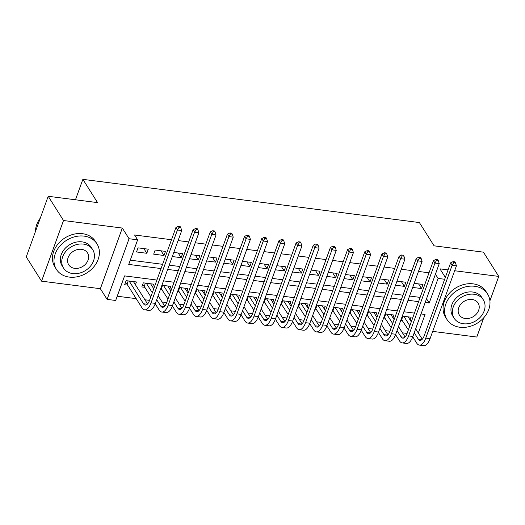 <?xml version="1.0" encoding="UTF-8"?>
<svg xmlns="http://www.w3.org/2000/svg" width="525" height="525" viewBox="0 0 525 525"><rect width="100%" height="100%" fill="white"/><g stroke="black" fill="none" stroke-linecap="round" stroke-linejoin="round"><path stroke-width="0.79" d="M156.903 280.042L124.582 275.894L115.684 300.477L107.1 299.375L129.052 238.731L137.635 239.833L128.737 264.423L161.057 268.57M100.367 288.711L122.318 228.067L63.512 220.52L48.202 196.278L26.25 256.915L41.56 281.157L100.367 288.711L107.1 299.375M432.698 331.38L476.798 337.043L483.794 317.717M117.226 296.218L136.205 298.653M144.926 299.775L149.546 300.372M162.094 301.98L166.714 302.571M179.261 304.185L183.881 304.776M196.429 306.39L201.055 306.981M213.603 308.595L218.223 309.186M230.77 310.8L235.39 311.391M247.938 313.005L252.558 313.596M265.112 315.21L269.732 315.801M282.279 317.415L286.899 318.006M299.447 319.62L304.067 320.211M316.614 321.825L321.234 322.416M333.788 324.03L338.408 324.621M350.956 326.235L355.576 326.826M368.123 328.44L372.743 329.031M385.291 330.638L389.911 331.236M402.465 332.843L407.085 333.441M63.512 220.52L41.56 281.157M489.904 300.845L498.75 276.406L454.643 270.743M48.202 196.278L97.565 202.617L82.865 179.347L419.383 222.554L434.077 245.825L483.44 252.164L498.75 276.406M148.299 249.185L137.996 247.859L136.513 251.961L146.816 253.28L148.299 249.185M165.473 251.39L155.17 250.064L153.687 254.166L163.984 255.485L165.473 251.39M172.305 256.554L181.158 257.69L182.641 253.595L173.788 252.459M189.473 258.759L198.325 259.895L199.808 255.8L190.956 254.664M206.647 260.964L215.493 262.1L216.976 258.005L208.13 256.869M223.814 263.169L232.667 264.305L234.15 260.21L225.297 259.074M240.982 265.374L249.834 266.51L251.317 262.415L242.465 261.279M258.149 267.579L267.002 268.715L268.485 264.62L259.632 263.484M275.323 269.784L284.169 270.92L285.652 266.825L276.806 265.689M292.491 271.989L301.343 273.125L302.827 269.03L293.974 267.888M309.658 274.194L318.511 275.33L319.994 271.235L311.141 270.093M326.826 276.399L335.678 277.535L337.162 273.44L328.309 272.298M344 278.604L352.846 279.74L354.329 275.645L345.483 274.503M361.167 280.809L370.02 281.945L371.503 277.85L362.65 276.708M378.335 283.014L387.188 284.15L388.671 280.048L379.818 278.913M395.502 285.219L404.355 286.355L405.838 282.253L396.985 281.118M400.811 320.197L402.36 320.401M383.637 317.993L385.192 318.196M366.47 315.787L368.025 315.991M349.302 313.582L350.858 313.786M332.135 311.377L333.683 311.581M314.961 309.179L316.516 309.376M297.793 306.974L299.348 307.171M280.626 304.769L282.181 304.966M263.458 302.564L265.007 302.761M246.284 300.359L247.839 300.556M229.117 298.154L230.672 298.351M211.949 295.949L213.504 296.146M194.782 293.744L196.33 293.941M177.607 291.539L179.163 291.736M160.44 289.334L161.995 289.531M152.598 286.945L153.602 284.169L143.305 282.844L141.822 286.945L144.828 287.326M410.137 320.02L411.141 317.238L402.294 316.103M392.969 317.815L393.973 315.033L385.12 313.897M375.795 315.61L376.806 312.828L367.953 311.692M358.627 313.405L359.632 310.623L350.785 309.488M341.46 311.2L342.464 308.418L333.618 307.283M324.293 308.995L325.297 306.213L316.444 305.077M307.118 306.79L308.129 304.008L299.276 302.873M289.951 304.585L290.955 301.803L282.109 300.668M272.783 302.38L273.787 299.598L264.941 298.463M255.616 300.175L256.62 297.399L247.767 296.257M238.442 297.97L239.452 295.194L230.6 294.053M221.274 295.765L222.278 292.989L213.432 291.848M204.107 293.56L205.111 290.784L196.265 289.642M186.939 291.355L187.943 288.579L179.091 287.444M169.765 289.15L170.776 286.374L161.923 285.239M135.43 284.74L136.434 281.964L126.131 280.639L124.648 284.74L127.654 285.121M429.037 272.803L418.458 271.445M411.863 270.598L401.29 269.24M394.695 268.393L384.123 267.035M377.527 266.188L366.949 264.83M360.36 263.983L349.781 262.625M343.186 261.778L332.614 260.42M326.018 259.573L315.446 258.215M308.851 257.368L298.272 256.01M291.683 255.163L281.105 253.805M274.509 252.958L263.937 251.6M257.342 250.753L246.77 249.395M240.174 248.548L229.596 247.19M223.007 246.343L212.428 244.985M205.833 244.138L195.261 242.78M188.665 241.933L178.093 240.575M171.498 239.728L134.577 234.99L137.635 239.833M130.279 260.164L162.599 264.311M169.194 265.158L179.767 266.516M186.362 267.363L196.934 268.721M203.529 269.568L214.108 270.926M220.697 271.773L231.276 273.131M237.871 273.978L248.443 275.336M255.038 276.183L265.611 277.541M272.206 278.388L282.785 279.746M289.373 280.593L299.952 281.951M306.548 282.798L317.12 284.156M323.715 285.003L334.287 286.361M340.883 287.208L351.461 288.566M358.05 289.413L368.629 290.771M375.224 291.618L385.796 292.976M392.392 293.823L402.964 295.181M409.559 296.028L420.138 297.386M412.676 287.424L421.523 288.56L423.006 284.458L414.159 283.323M82.865 179.347L75.469 199.776M122.318 228.067L129.052 238.731M435.428 274.194L438.099 278.421L444.662 279.261M448.055 269.896L439.943 268.853L445.338 277.397M418.34 333.001L425.047 314.475L421.037 313.957M414.442 313.11L403.863 311.758M397.274 310.912L386.695 309.553M380.1 308.707L369.528 307.348M362.933 306.502L352.36 305.143M345.765 304.297L335.186 302.938M328.598 302.092L318.019 300.733M311.423 299.887L300.851 298.528M294.256 297.682L283.684 296.323M277.088 295.477L266.51 294.118M259.921 293.272L249.342 291.913M242.747 291.067L232.175 289.708M225.579 288.862L215.007 287.503M208.412 286.657L197.833 285.298M191.244 284.452L180.666 283.093M174.07 282.247L163.498 280.888M425.191 302.485L429.201 303.004L438.099 278.421M167.652 269.417L178.224 270.775M184.82 271.622L195.392 272.98M201.987 273.827L212.566 275.185M219.155 276.032L229.733 277.39M236.329 278.237L246.901 279.595M253.496 280.442L264.068 281.8M270.664 282.647L281.243 284.005M287.831 284.852L298.41 286.21M305.005 287.057L315.577 288.415M322.173 289.262L332.745 290.62M339.34 291.467L349.919 292.819M356.514 293.665L367.087 295.024M373.682 295.87L384.254 297.229M390.849 298.075L401.428 299.434M408.017 300.28L418.596 301.639M426.53 298.777L429.201 303.004M418.576 283.894L421.523 288.56M401.408 281.689L404.355 286.355M384.241 279.484L387.188 284.15M367.067 277.279L370.02 281.945M349.899 275.074L352.846 279.74M332.732 272.869L335.678 277.535M315.564 270.664L318.511 275.33M298.39 268.459L301.343 273.125M281.223 266.254L284.169 270.92M264.055 264.049L267.002 268.715M246.888 261.844L249.834 266.51M229.714 259.639L232.667 264.305M212.546 257.434L215.493 262.1M195.379 255.229L198.325 259.895M178.211 253.024L181.158 257.69M161.037 250.819L163.984 255.485M143.87 248.614L146.816 253.28M455.451 262.795L454.84 261.824L453.121 261.608L453.738 262.572L455.451 262.795L456.428 265.821L452.137 265.269L425.768 338.12A14.378 6.175 97.3 0 1 419.344 345.102A14.378 6.175 97.3 0 1 416.725 343.14L412.748 336.84M408.365 329.903L401.238 319.01M408.135 316.851L411.285 321.832M415.669 328.781L422.264 339.222M403.843 316.299L409.848 325.802M414.232 332.752L418.208 339.038A9.588 4.121 -82.7 0 0 419.954 340.351A9.588 4.121 -82.7 0 0 424.233 335.692L450.608 262.841L453.121 261.608M456.428 265.821L430.06 338.671A14.378 6.175 97.3 0 1 423.636 345.653L419.344 345.102M453.738 262.572L452.137 265.269L450.608 262.841M402.918 316.181L401.743 319.423M459.874 327.252A23.96 19.202 147.7 0 0 484.398 317.015A23.96 19.202 147.7 0 0 487.554 293.974A23.96 19.202 147.7 0 0 474.705 286.283A23.96 19.202 147.7 0 0 450.181 296.527A23.96 19.202 147.7 0 0 447.031 319.567A23.96 19.202 147.7 0 0 459.874 327.252M487.554 293.974L486.019 291.552A23.96 19.202 147.7 0 0 473.176 283.861A23.96 19.202 147.7 0 0 448.652 294.098A23.96 19.202 147.7 0 0 445.502 317.139L447.031 319.567M454.112 318.209L452.708 315.984A17.253 13.827 -32.3 0 1 454.972 299.394A17.253 13.827 -32.3 0 1 472.631 292.018A17.253 13.827 -32.3 0 1 481.878 297.557L483.289 299.788A17.253 13.827 147.7 0 0 474.042 294.249A17.253 13.827 147.7 0 0 456.383 301.626A17.253 13.827 147.7 0 0 454.112 318.209A17.253 13.827 147.7 0 0 463.358 323.748A17.253 13.827 147.7 0 0 481.018 316.378A17.253 13.827 147.7 0 0 483.289 299.788M472.139 299.493A11.117 8.912 147.7 0 0 460.76 304.244A11.117 8.912 147.7 0 0 459.303 314.934A11.117 8.912 147.7 0 0 465.262 318.504A11.117 8.912 147.7 0 0 476.641 313.753A11.117 8.912 147.7 0 0 478.098 303.063A11.117 8.912 147.7 0 0 472.139 299.493M69.274 277.095A23.96 19.202 147.7 0 0 93.804 266.858A23.96 19.202 147.7 0 0 96.954 243.817A23.96 19.202 147.7 0 0 84.112 236.125A23.96 19.202 147.7 0 0 59.587 246.369A23.96 19.202 147.7 0 0 56.431 269.41A23.96 19.202 147.7 0 0 69.274 277.095M96.954 243.817L95.419 241.395A23.96 19.202 147.7 0 0 82.576 233.704A23.96 19.202 147.7 0 0 58.052 243.941A23.96 19.202 147.7 0 0 54.902 266.982L56.431 269.41M63.512 268.052L62.108 265.827A17.253 13.827 -32.3 0 1 64.372 249.237A17.253 13.827 -32.3 0 1 82.031 241.861A17.253 13.827 -32.3 0 1 91.278 247.4L92.689 249.631A17.253 13.827 147.7 0 0 83.442 244.092A17.253 13.827 147.7 0 0 65.782 251.468A17.253 13.827 147.7 0 0 63.512 268.052A17.253 13.827 147.7 0 0 72.758 273.591A17.253 13.827 147.7 0 0 90.418 266.214A17.253 13.827 147.7 0 0 92.689 249.631M81.539 249.336A11.117 8.912 147.7 0 0 70.16 254.087A11.117 8.912 147.7 0 0 68.703 264.777A11.117 8.912 147.7 0 0 74.662 268.347A11.117 8.912 147.7 0 0 86.041 263.596A11.117 8.912 147.7 0 0 87.504 252.906A11.117 8.912 147.7 0 0 81.539 249.336M40.313 218.059A23.96 19.202 147.7 0 0 35.49 231.387M438.283 260.59L437.673 259.619L435.953 259.402L436.57 260.367L438.283 260.59L439.261 263.616L434.969 263.064L408.594 335.915A14.378 6.175 97.3 0 1 402.17 342.904A14.378 6.175 97.3 0 1 399.551 340.935L395.581 334.635M391.197 327.698L384.07 316.805M390.967 314.646L394.117 319.627M398.501 326.576L405.097 337.017M386.676 314.094L392.68 323.597M397.064 330.547L401.034 336.833A9.588 4.121 -82.7 0 0 402.78 338.146A9.588 4.121 -82.7 0 0 407.065 333.487L433.433 260.636L435.953 259.402M439.261 263.616L412.886 336.466A14.378 6.175 97.3 0 1 406.462 343.455L402.17 342.904M436.57 260.367L434.969 263.064L433.433 260.636M385.75 313.976L384.576 317.218M421.116 258.385L420.505 257.414L418.786 257.197L419.396 258.169L421.116 258.385L422.093 261.411L417.802 260.859L391.427 333.71A14.378 6.175 97.3 0 1 385.002 340.699A14.378 6.175 97.3 0 1 382.384 338.73L378.407 332.437M374.023 325.493L366.903 314.6M373.8 312.441L376.943 317.428M381.334 324.371L387.929 334.812M369.508 311.889L375.506 321.392M379.897 328.342L383.867 334.628A9.588 4.121 -82.7 0 0 385.613 335.941A9.588 4.121 -82.7 0 0 389.898 331.282L416.266 258.431L418.786 257.197M422.093 261.411L395.719 334.261A14.378 6.175 97.3 0 1 389.294 341.25L385.002 340.699M419.396 258.169L417.802 260.859L416.266 258.431M368.583 311.771L367.408 315.013M403.948 256.18L403.331 255.209L401.618 254.993L402.229 255.964L403.948 256.18L404.919 259.206L400.627 258.654L374.259 331.505A14.378 6.175 97.3 0 1 367.835 338.494A14.378 6.175 97.3 0 1 365.216 336.525L361.239 330.232M356.856 323.288L349.729 312.401M356.633 310.236L359.776 315.223M364.16 322.166L370.762 332.607M352.341 309.691L358.339 319.187M362.723 326.137L366.699 332.423A9.588 4.121 -82.7 0 0 368.445 333.736A9.588 4.121 -82.7 0 0 372.724 329.077L399.098 256.226L401.618 254.993M404.919 259.206L378.551 332.056A14.378 6.175 97.3 0 1 372.127 339.045L367.835 338.494M402.229 255.964L400.627 258.654L399.098 256.226M351.409 309.566L350.241 312.808M386.774 253.975L386.164 253.004L384.444 252.787L385.061 253.759L386.774 253.975L387.752 257.001L383.46 256.449L357.092 329.3A14.378 6.175 97.3 0 1 350.667 336.289A14.378 6.175 97.3 0 1 348.049 334.32L344.072 328.027M339.688 321.083L332.561 310.196M339.458 308.037L342.608 313.018M346.992 319.961L353.587 330.402M335.167 307.486L341.171 316.988M345.555 323.932L349.532 330.218A9.588 4.121 -82.7 0 0 351.277 331.531A9.588 4.121 -82.7 0 0 355.556 326.872L381.931 254.028L384.444 252.787M387.752 257.001L361.384 329.851A14.378 6.175 97.3 0 1 354.959 336.84L350.667 336.289M385.061 253.759L383.46 256.449L381.931 254.028M334.241 307.361L333.067 310.603M369.607 251.77L368.996 250.806L367.277 250.582L367.894 251.554L369.607 251.77L370.584 254.796L366.292 254.244L339.918 327.095A14.378 6.175 97.3 0 1 333.493 334.084A14.378 6.175 97.3 0 1 330.875 332.115L326.904 325.822M322.521 318.878L315.394 307.991M322.291 305.832L325.441 310.813M329.825 317.756L336.42 328.197M317.999 305.281L324.004 314.783M328.387 321.727L332.358 328.013A9.588 4.121 -82.7 0 0 334.103 329.326A9.588 4.121 -82.7 0 0 338.389 324.667L364.757 251.823L367.277 250.582M370.584 254.796L344.21 327.646A14.378 6.175 97.3 0 1 337.785 334.635L333.493 334.084M367.894 251.554L366.292 254.244L364.757 251.823M317.074 305.156L315.899 308.398M352.439 249.565L351.829 248.601L350.109 248.377L350.72 249.349L352.439 249.565L353.417 252.591L349.118 252.039L322.75 324.89A14.378 6.175 97.3 0 1 316.326 331.879A14.378 6.175 97.3 0 1 313.707 329.91L309.73 323.617M305.347 316.673L298.226 305.786M305.123 303.627L308.267 308.608M312.657 315.551L319.252 325.999M300.832 303.076L306.83 312.578M311.22 319.522L315.19 325.808A9.588 4.121 -82.7 0 0 316.936 327.121A9.588 4.121 -82.7 0 0 321.221 322.468L347.589 249.618L350.109 248.377M353.417 252.591L327.042 325.441A14.378 6.175 97.3 0 1 320.618 332.43L316.326 331.879M350.72 249.349L349.118 252.039L347.589 249.618M299.906 302.958L298.732 306.193M335.272 247.36L334.655 246.396L332.942 246.173L333.552 247.144L335.272 247.36L336.243 250.386L331.951 249.834L305.583 322.685A14.378 6.175 97.3 0 1 299.158 329.674A14.378 6.175 97.3 0 1 296.54 327.705L292.563 321.412M288.179 314.468L281.052 303.581M287.956 301.422L291.099 306.403M295.483 313.346L302.085 323.794M283.664 300.871L289.662 310.373M294.046 317.317L298.023 323.603A9.588 4.121 -82.7 0 0 299.768 324.916A9.588 4.121 -82.7 0 0 304.047 320.263L330.422 247.413L332.942 246.173M336.243 250.386L309.875 323.236A14.378 6.175 97.3 0 1 303.45 330.225L299.158 329.674M333.552 247.144L331.951 249.834L330.422 247.413M282.732 300.753L281.564 303.988M318.098 245.155L317.487 244.191L315.768 243.968L316.385 244.939L318.098 245.155L319.075 248.181L314.783 247.629L288.415 320.48A14.378 6.175 97.3 0 1 281.991 327.469A14.378 6.175 97.3 0 1 279.372 325.5L275.395 319.207M271.012 312.263L263.885 301.376M270.782 299.217L273.932 304.198M278.316 311.141L284.911 321.589M266.49 298.666L272.495 308.168M276.878 315.112L280.855 321.405A9.588 4.121 -82.7 0 0 282.601 322.711A9.588 4.121 -82.7 0 0 286.88 318.058L313.254 245.208L315.768 243.968M319.075 248.181L292.707 321.031A14.378 6.175 97.3 0 1 286.283 328.02L281.991 327.469M316.385 244.939L314.783 247.629L313.254 245.208M265.565 298.548L264.39 301.783M300.93 242.95L300.32 241.986L298.6 241.762L299.211 242.734L300.93 242.95L301.908 245.976L297.616 245.424L271.241 318.275A14.378 6.175 97.3 0 1 264.817 325.264A14.378 6.175 97.3 0 1 262.198 323.295L258.228 317.002M253.844 310.058L246.717 299.171M253.614 297.012L256.764 301.993M261.148 308.936L267.743 319.384M249.323 296.461L255.327 305.963M259.711 312.907L263.681 319.2A9.588 4.121 -82.7 0 0 265.427 320.512A9.588 4.121 -82.7 0 0 269.712 315.853L296.08 243.003L298.6 241.762M301.908 245.976L275.533 318.826A14.378 6.175 97.3 0 1 269.108 325.815L264.817 325.264M299.211 242.734L297.616 245.424L296.08 243.003M248.397 296.343L247.223 299.578M283.762 240.745L283.152 239.781L281.433 239.558L282.043 240.529L283.762 240.745L284.74 243.771L280.442 243.219L254.074 316.07A14.378 6.175 97.3 0 1 247.649 323.059A14.378 6.175 97.3 0 1 245.031 321.09L241.054 314.797M236.67 307.853L229.55 296.966M236.447 294.807L239.59 299.788M243.981 306.731L250.576 317.179M232.155 294.256L238.153 303.758M242.543 310.702L246.514 316.995A9.588 4.121 -82.7 0 0 248.259 318.308A9.588 4.121 -82.7 0 0 252.545 313.648L278.913 240.798L281.433 239.558M284.74 243.771L258.366 316.621A14.378 6.175 97.3 0 1 251.941 323.61L247.649 323.059M282.043 240.529L280.442 243.219L278.913 240.798M231.23 294.138L230.055 297.373M266.595 238.547L265.978 237.576L264.265 237.352L264.876 238.324L266.595 238.547L267.566 241.566L263.274 241.014L236.906 313.865A14.378 6.175 97.3 0 1 230.482 320.854A14.378 6.175 97.3 0 1 227.863 318.885L223.886 312.592M219.502 305.648L212.376 294.761M219.279 292.602L222.423 297.583M226.807 304.526L233.408 314.974M214.988 292.051L220.986 301.553M225.369 308.497L229.346 314.79A9.588 4.121 -82.7 0 0 231.092 316.103A9.588 4.121 -82.7 0 0 235.371 311.443L261.745 238.593L264.265 237.352M267.566 241.566L241.198 314.416A14.378 6.175 97.3 0 1 234.773 321.405L230.482 320.854M264.876 238.324L263.274 241.014L261.745 238.593M214.056 291.933L212.887 295.175M249.421 236.342L248.811 235.371L247.091 235.148L247.708 236.119L249.421 236.342L250.399 239.361L246.107 238.809L219.732 311.66A14.378 6.175 97.3 0 1 213.314 318.649A14.378 6.175 97.3 0 1 210.696 316.68L206.719 310.387M202.335 303.443L195.208 292.556M202.105 290.397L205.255 295.378M209.639 302.321L216.234 312.769M197.813 289.846L203.818 299.348M208.202 306.292L212.179 312.585A9.588 4.121 -82.7 0 0 213.924 313.897A9.588 4.121 -82.7 0 0 218.203 309.238L244.578 236.388L247.091 235.148M250.399 239.361L224.031 312.211A14.378 6.175 97.3 0 1 217.606 319.2L213.314 318.649M247.708 236.119L246.107 238.809L244.578 236.388M196.888 289.728L195.713 292.97M232.253 234.137L231.643 233.166L229.924 232.942L230.534 233.914L232.253 234.137L233.231 237.156L228.939 236.604L202.565 309.455A14.378 6.175 97.3 0 1 196.14 316.444A14.378 6.175 97.3 0 1 193.522 314.475L189.551 308.182M185.168 301.238L178.041 290.351M184.938 288.192L188.088 293.173M192.472 300.116L199.067 310.564M180.646 287.641L186.651 297.143M191.034 304.087L195.005 310.38A9.588 4.121 -82.7 0 0 196.75 311.692A9.588 4.121 -82.7 0 0 201.036 307.033L227.404 234.183L229.924 232.942M233.231 237.156L206.857 310.006A14.378 6.175 97.3 0 1 200.432 316.995L196.14 316.444M230.534 233.914L228.939 236.604L227.404 234.183M179.721 287.523L178.546 290.765M215.086 231.932L214.469 230.961L212.756 230.738L213.367 231.709L215.086 231.932L216.057 234.951L211.765 234.399L185.397 307.25A14.378 6.175 97.3 0 1 178.973 314.239A14.378 6.175 97.3 0 1 176.354 312.27L172.377 305.977M167.993 299.033L160.873 288.146M167.77 285.987L170.914 290.968M175.304 297.911L181.899 308.359M163.478 285.436L169.477 294.938M173.867 301.882L177.837 308.175A9.588 4.121 -82.7 0 0 179.583 309.488A9.588 4.121 -82.7 0 0 183.868 304.828L210.236 231.978L212.756 230.738M216.057 234.951L189.689 307.801A14.378 6.175 97.3 0 1 183.264 314.79L178.973 314.239M213.367 231.709L211.765 234.399L210.236 231.978M162.553 285.318L161.378 288.56M197.918 229.727L197.302 228.756L195.589 228.532L196.199 229.504L197.918 229.727L198.89 232.746L194.598 232.194L168.23 305.045A14.378 6.175 97.3 0 1 161.805 312.034A14.378 6.175 97.3 0 1 159.187 310.065L155.21 303.772M150.826 296.828L144.211 286.355L142.524 284.99M150.603 283.782L153.746 288.763M158.13 295.706L164.732 306.154M146.311 283.231L152.309 292.733M156.693 299.677L160.67 305.97A9.588 4.121 -82.7 0 0 162.415 307.283A9.588 4.121 -82.7 0 0 166.694 302.623L193.069 229.773L195.589 228.532M198.89 232.746L172.522 305.596A14.378 6.175 97.3 0 1 166.097 312.585L161.805 312.034M196.199 229.504L194.598 232.194L193.069 229.773M145.379 283.113L144.211 286.355M180.744 227.522L180.134 226.551L178.415 226.327L179.032 227.299L180.744 227.522L181.722 230.541L177.43 229.989L151.056 302.84A14.378 6.175 97.3 0 1 144.638 309.829A14.378 6.175 97.3 0 1 142.019 307.86L127.037 284.15L125.357 282.785M133.429 281.577L147.558 303.949M129.137 281.026L143.502 303.765A9.588 4.121 -82.7 0 0 145.248 305.077A9.588 4.121 -82.7 0 0 149.527 300.418L175.901 227.568L178.415 226.327M181.722 230.541L155.354 303.391A14.378 6.175 97.3 0 1 148.929 310.38L144.638 309.829M179.032 227.299L177.43 229.989L175.901 227.568M128.212 280.908L127.037 284.15M421.975 339.524L418.208 339.038M430.06 338.671L425.768 338.12M404.801 337.319L401.034 336.833M412.886 336.466L408.594 335.915M387.634 335.114L383.867 334.628M395.719 334.261L391.427 333.71M370.466 332.909L366.699 332.423M378.551 332.056L374.259 331.505M353.299 330.704L349.532 330.218M361.384 329.851L357.092 329.3M336.125 328.499L332.358 328.013M344.21 327.646L339.918 327.095M318.957 326.294L315.19 325.808M327.042 325.441L322.75 324.89M301.79 324.089L298.023 323.603M309.875 323.236L305.583 322.685M284.616 321.884L280.855 321.405M292.707 321.031L288.415 320.48M267.448 319.679L263.681 319.2M275.533 318.826L271.241 318.275M250.281 317.474L246.514 316.995M258.366 316.621L254.074 316.07M233.113 315.269L229.346 314.79M241.198 314.416L236.906 313.865M215.939 313.064L212.179 312.585M224.031 312.211L219.732 311.66M198.772 310.859L195.005 310.38M206.857 310.006L202.565 309.455M181.604 308.654L177.837 308.175M189.689 307.801L185.397 307.25M164.437 306.456L160.67 305.97M172.522 305.596L168.23 305.045M147.263 304.251L143.502 303.765M155.354 303.391L151.056 302.84"/></g></svg>
